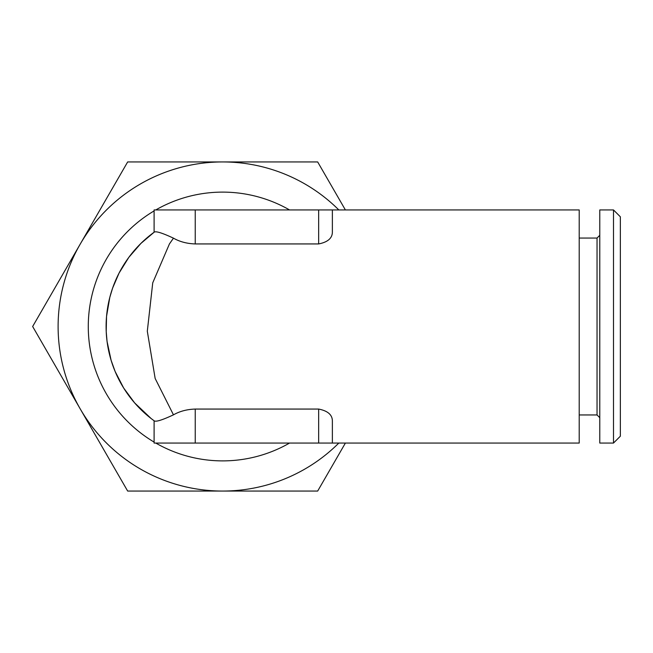 <?xml version="1.0" encoding="UTF-8"?>
<svg xmlns="http://www.w3.org/2000/svg" width="653" height="653" viewBox="0 0 653 653"><rect width="100%" height="100%" fill="white"/><g stroke="black" fill="none" stroke-linecap="round" stroke-linejoin="round"><path stroke-width="0.98" d="M338.825 209.94A164.556 164.556 0 0 0 222.665 161.944L127.662 161.944L80.156 244.222A164.556 164.556 0 0 1 222.665 161.944L317.676 161.944L345.388 209.94L317.676 161.944L127.662 161.944L32.65 326.5L127.662 491.056L317.676 491.056L345.388 443.06L317.676 491.056L222.665 491.056A164.556 164.556 0 0 1 80.156 408.778L127.662 491.056L222.665 491.056A164.556 164.556 0 0 0 338.825 443.06M151.749 419.006A116.561 116.561 0 0 1 154.1 232.239L154.222 232.15C155.896 230.958 162.303 232.958 173.461 238.157C179.755 241.749 187.019 243.675 195.239 243.936L318.656 243.936C327.667 242.165 332.238 238.272 332.369 232.239L332.369 209.94L579.211 209.94L579.211 443.06L154.1 443.06L154.1 420.761A116.561 116.561 0 0 1 153.398 420.254M173.461 238.157L169.429 243.936L152.737 282.831L147.309 331.21L155.153 378.462L173.461 414.843C162.303 420.042 155.896 422.042 154.222 420.85L151.169 418.565L154.222 420.85A116.561 116.561 0 0 1 154.1 420.761M332.369 443.06L332.369 420.761C332.238 414.728 327.667 410.835 318.656 409.064L195.239 409.064C187.019 409.325 179.755 411.251 173.461 414.843M154.124 232.215A116.561 116.561 0 0 0 154.1 232.239L154.1 209.94L332.369 209.94M154.1 210.919A134.387 134.387 0 0 0 154.1 442.081M289.557 209.94A134.387 134.387 0 0 0 155.781 209.94M155.781 443.06A134.387 134.387 0 0 0 289.557 443.06M154.222 232.15L140.909 243.422L128.853 257.323L119.066 273.076L112.594 288.153L109.81 297.352L106.537 316.411L106.219 331.691L107.059 341.421L111.108 360.276L115.124 371.467L123.654 388.013L134.616 402.877L151.169 418.565M153.39 420.238A116.561 116.561 0 0 1 152.582 419.642M152.565 419.626A116.561 116.561 0 0 1 151.765 419.022M32.65 326.5L80.156 408.778A164.556 164.556 0 0 1 80.156 244.222L32.65 326.5M620.35 436.204L620.35 216.796L613.494 209.94L613.494 443.06L620.35 436.204M613.494 443.06L599.78 443.06L599.78 209.94L613.494 209.94M318.656 243.936L318.656 209.94M195.239 443.06L195.239 409.064M195.239 243.936L195.239 209.94M318.656 443.06L318.656 409.064M579.211 414.949L597.038 414.949L597.038 238.051L599.78 235.309M579.211 238.051L597.038 238.051M597.038 414.949L599.78 417.691"/></g></svg>
